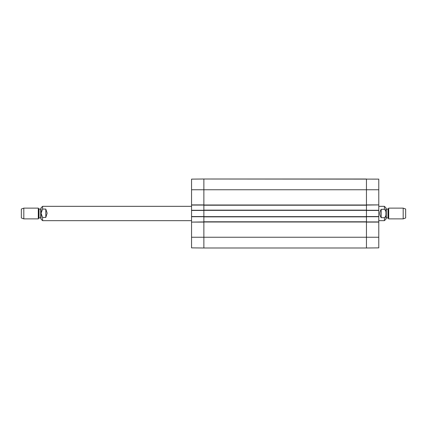 <?xml version="1.0" encoding="UTF-8"?>
<svg xmlns="http://www.w3.org/2000/svg" width="427" height="427" viewBox="0 0 427 427"><rect width="100%" height="100%" fill="white"/><g stroke="black" fill="none" stroke-linecap="round" stroke-linejoin="round"><path stroke-width="0.64" d="M203.871 210.143L203.871 247.991L366.457 247.991L366.457 179.009L366.457 204.901L378.776 204.901L378.776 179.121L203.871 179.009L203.871 210.143L366.457 210.143M203.871 221.784L366.457 221.784M203.871 216.857L366.457 216.857M203.871 205.216L366.457 205.216M203.871 179.009L191.552 179.121L191.552 204.901L203.871 204.901L203.871 179.009L366.457 179.009M381.194 217.679C379.422 214.893 379.422 212.107 381.194 209.321L384.417 209.321C386.675 210.778 386.675 216.222 384.417 217.679L381.194 217.679L381.194 209.321M384.417 217.679L384.417 220.668L385.944 219.142L385.944 207.858L384.417 206.332L378.776 206.332M403.189 218.875L405.65 217.978L405.65 209.022L403.189 208.125L388.698 208.125L388.698 218.875L403.189 218.875L403.189 208.125M385.944 218.336L385.944 208.664L386.302 209.022L386.302 217.978L385.944 218.336M45.806 209.086L47.151 213.201L45.806 217.434L42.583 217.434L41.067 213.26L42.583 209.086L45.806 209.086L45.806 217.434M42.583 209.086L42.583 206.332L41.056 207.858L41.056 219.142L42.583 220.668L191.552 220.668M23.811 208.125L21.35 209.022L21.35 217.978L23.811 218.875L38.302 218.875L38.302 208.125L23.811 208.125L23.811 218.875M41.056 213.303L41.056 218.336L41.056 208.664L40.698 209.022L40.698 217.978L41.056 218.336M366.457 205.077L378.776 204.901M378.776 205.077L378.776 210.276L366.457 210.276M366.457 216.724L378.776 216.724L378.776 210.276M378.776 216.724L378.776 221.923L366.457 221.923M378.776 222.099L366.457 222.099L366.457 247.991L378.776 247.879L378.776 221.923M378.776 210.452L366.457 210.452L366.457 216.548L378.776 216.548M191.552 237.241L191.552 247.879L203.871 247.991L203.871 222.099L191.552 222.099L191.552 237.241L378.776 237.241M203.871 221.923L191.552 222.099M191.552 221.923L191.552 216.724L203.871 216.724M203.871 210.276L191.552 210.276L191.552 216.724M191.552 210.276L191.552 205.077L203.871 205.077M191.552 216.548L203.871 216.548L203.871 210.452L191.552 210.452M203.871 222.008L366.457 222.008M203.871 216.633L366.457 216.633M203.871 210.367L366.457 210.367M203.871 204.992L366.457 204.992M191.552 189.759L378.776 189.759M384.417 209.321L384.417 206.332M388.287 208.84L387.978 209.022L387.978 217.978L388.287 218.16L388.287 208.84L388.698 208.125M42.583 217.434L42.583 220.668M38.713 218.16L39.022 217.978L39.022 209.022L38.713 208.84L38.713 218.16L38.302 218.875M384.417 220.668L378.776 220.668M388.287 218.16L388.698 218.875M387.978 209.022L386.302 209.022M387.978 217.978L386.302 217.978M42.583 206.332L191.552 206.332M38.713 208.84L38.302 208.125M39.022 217.978L40.698 217.978M39.022 209.022L40.698 209.022"/></g></svg>
